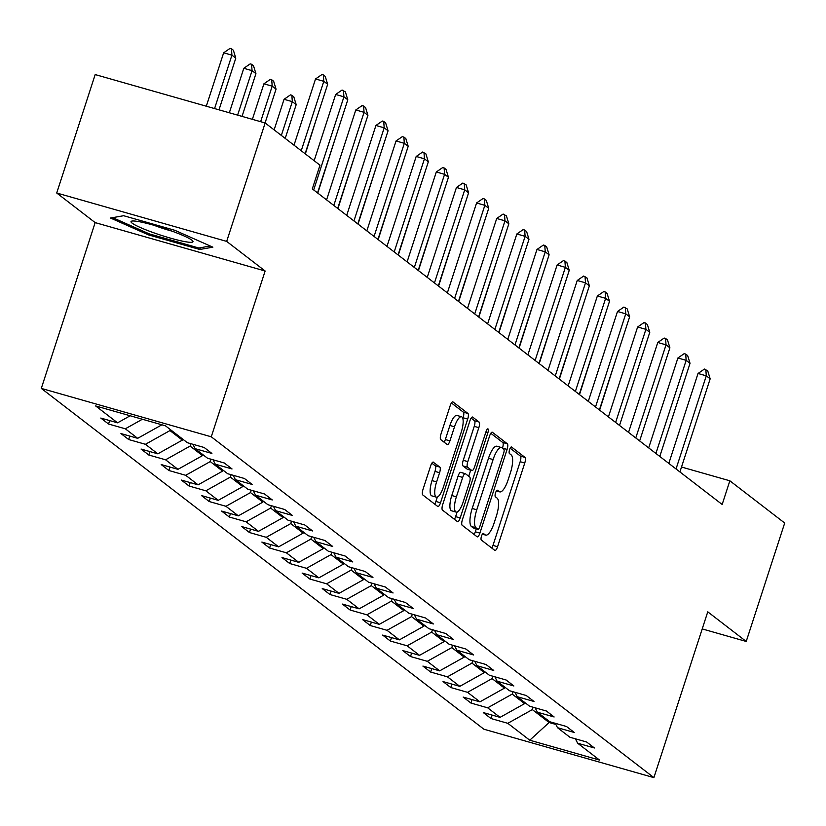 <?xml version="1.0" encoding="UTF-8"?>
<svg xmlns="http://www.w3.org/2000/svg" width="826" height="826" viewBox="0 0 826 826"><rect width="100%" height="100%" fill="white"/><g stroke="black" fill="none" stroke-linecap="round" stroke-linejoin="round"><path stroke-width="1.24" d="M481.506 536.084A3.449 1.043 105.9 0 0 481.331 540.028L494.795 550.384A4.925 1.497 105.9 0 0 494.96 550.467A4.925 1.497 105.9 0 0 497.572 546.719L524.758 463.025A4.925 1.497 105.9 0 0 525.006 457.397L511.552 447.031A3.449 1.043 105.9 0 0 511.439 446.98A3.449 1.043 105.9 0 0 509.601 449.602A3.449 1.043 105.9 0 0 509.435 453.546L511.17 454.889A15.746 4.791 105.9 0 1 510.396 472.885L508.124 479.854A15.746 4.791 105.9 0 1 499.761 491.883A15.746 4.791 105.9 0 1 499.245 491.615L497.5 490.272A3.449 1.043 105.9 0 0 497.386 490.221A3.449 1.043 105.9 0 0 495.559 492.843A3.449 1.043 105.9 0 0 495.383 496.787L497.128 498.13A15.746 4.791 105.9 0 1 496.343 516.126L494.082 523.095A15.746 4.791 105.9 0 1 485.709 535.124A15.746 4.791 105.9 0 1 485.192 534.856L483.447 533.513A3.449 1.043 105.9 0 0 483.334 533.462A3.449 1.043 105.9 0 0 481.506 536.084M433.433 462.157A4.925 1.497 105.9 0 0 433.268 462.075A4.925 1.497 105.9 0 0 430.656 465.833L423.026 489.312A4.925 1.497 105.9 0 0 422.778 494.939L437.728 506.452A4.925 1.497 105.9 0 0 437.894 506.534A4.925 1.497 105.9 0 0 440.506 502.776L467.702 419.081A4.925 1.497 105.9 0 0 467.939 413.454L452.999 401.952A4.925 1.497 105.9 0 0 452.834 401.859A4.925 1.497 105.9 0 0 450.222 405.618L441.001 433.98A4.925 1.497 105.9 0 0 440.754 439.608L447.155 444.533A4.925 1.497 105.9 0 0 447.32 444.615A4.925 1.497 105.9 0 0 449.933 440.857L454.506 426.794A13.164 4.006 105.9 0 1 461.497 416.748A13.164 4.006 105.9 0 1 461.28 432.019L443.376 487.113A13.164 4.006 105.9 0 1 436.386 497.159A13.164 4.006 105.9 0 1 436.603 481.888L439.587 472.709A4.925 1.497 105.9 0 0 439.824 467.082L433.082 462.064M265.136 271L226.675 241.399L265.156 122.971L95.186 74.577L56.715 193.005L95.166 222.607L41.3 388.406L211.27 436.799L265.136 271L95.166 222.607M702.214 628.916L746.219 641.451L707.768 611.839L653.903 777.627L211.27 436.799M746.219 641.451L784.7 523.034L729.854 480.794L681.502 467.031M265.156 122.971L320.003 165.2L312.311 188.886L722.161 504.48L729.854 480.794M462.415 519.647A4.925 1.497 105.9 0 0 462.178 525.274L477.118 536.786A4.925 1.497 105.9 0 0 477.283 536.869A4.925 1.497 105.9 0 0 479.896 533.111L507.092 449.416A4.925 1.497 105.9 0 0 507.34 443.789L492.389 432.277A4.925 1.497 105.9 0 0 492.224 432.194A4.925 1.497 105.9 0 0 489.611 435.952L462.415 519.647M457.428 521.619L442.478 510.107A4.925 1.497 105.9 0 1 442.726 504.48L469.911 420.785A4.925 1.497 105.9 0 1 472.534 417.027A4.925 1.497 105.9 0 1 472.689 417.12L479.09 422.045A4.925 1.497 105.9 0 1 478.843 427.661L467.815 461.61A4.925 1.497 105.9 0 0 467.578 467.227L471.811 470.5A4.925 1.497 105.9 0 0 471.976 470.583A4.925 1.497 105.9 0 0 474.589 466.824L486.08 431.492A3.449 1.043 105.9 0 1 487.908 428.859A3.449 1.043 105.9 0 1 487.846 432.855L460.206 517.943A4.925 1.497 105.9 0 1 457.583 521.702A4.925 1.497 105.9 0 1 457.428 521.619M41.3 388.406L483.933 729.234L653.903 777.627M108.547 424.017L125.315 428.797L137.694 438.327L120.937 433.557L128.67 439.525L145.438 444.295L157.828 453.835L141.06 449.055L148.804 455.023L165.572 459.793L177.962 469.333L161.194 464.563L168.938 470.521L185.705 475.301L198.095 484.841L181.328 480.061L189.071 486.029L205.839 490.799L218.229 500.339L201.461 495.559L209.205 501.527L225.963 506.297L238.353 515.837L221.585 511.067L229.329 517.024L246.096 521.805L258.486 531.345L241.719 526.565L249.462 532.533L266.23 537.303L278.62 546.843L261.852 542.073L269.596 548.03L286.364 552.8L298.754 562.341L281.986 557.571L289.73 563.528L306.498 568.309L318.877 577.849L302.11 573.068L309.853 579.036L326.621 583.806L339.011 593.347L322.243 588.577L329.987 594.534L346.755 599.304L359.145 608.845L342.377 604.074L350.121 610.032L366.889 614.812L379.279 624.353L362.511 619.572L370.255 625.54L387.022 630.31L399.402 639.851L382.644 635.08L390.378 641.038L407.146 645.808L419.536 655.348L402.768 650.578L410.512 656.536L427.279 661.316L439.669 670.857L422.902 666.076L430.645 672.044L447.413 676.814L459.803 686.354L443.035 681.584L450.779 687.542L467.547 692.322L479.937 701.852L463.169 697.082L470.913 703.04L487.67 707.82L500.06 717.36L483.293 712.58L491.036 718.548L507.804 723.318L529.745 740.21L599.573 760.096L577.632 743.204L594.4 747.974L586.656 742.016L569.888 737.236L557.498 727.696L574.266 732.476L566.522 726.508L549.755 721.738L537.365 712.198L554.132 716.968L546.389 711.01L529.621 706.24L517.241 696.7L533.999 701.47L526.265 695.513L509.497 690.732L497.107 681.192L513.875 685.972L506.131 680.005L489.364 675.234L476.974 665.694L493.741 670.464L485.998 664.507L469.23 659.726L456.84 650.196L473.608 654.966L465.864 649.009L449.096 644.228L436.706 634.688L453.474 639.469L445.73 633.501L428.973 628.731L416.583 619.19L433.351 623.96L425.607 618.003L408.839 613.222L396.449 603.692L413.217 608.463L405.473 602.495L388.705 597.725L376.315 588.184L393.083 592.965L385.339 586.997L368.572 582.227L356.182 572.686L372.949 577.457L365.206 571.499L348.438 566.719L336.058 557.178L352.826 561.959L345.082 555.991L328.314 551.221L315.924 541.68L332.692 546.451L324.948 540.493L308.181 535.723L295.791 526.183L312.558 530.953L304.815 524.995L288.047 520.215L275.657 510.675L292.425 515.455L284.681 509.487L267.913 504.717L255.533 495.177L272.291 499.947L264.557 493.989L247.79 489.219L235.4 479.679L252.167 484.449L244.424 478.491L227.656 473.711L215.266 464.171L232.034 468.951L224.29 462.983L207.522 458.213L195.132 448.673L211.9 453.443L204.156 447.485L187.388 442.715L165.458 425.813L95.63 405.938L117.571 422.829L100.803 418.059L108.547 424.017L109.662 420.579M142.382 419.247L125.315 428.797M161.896 424.801L137.694 438.327M195.132 448.673L192.912 444.285M182.691 439.091L182.36 440.113L169.97 430.573L170.301 429.551M169.97 430.573L145.438 444.295M182.36 440.113L157.828 453.835M215.266 464.171L213.046 459.783M202.824 454.599L202.494 455.622L190.104 446.081L190.878 443.707M190.104 446.081L165.572 459.793M202.494 455.622L177.962 469.333M235.4 479.679L233.18 475.291M222.958 470.097L222.628 471.119L210.238 461.579L211.012 459.204M210.238 461.579L185.705 475.301M222.628 471.119L198.095 484.841M255.533 495.177L253.314 490.789M243.092 485.595L242.751 486.617L230.371 477.087L231.135 474.702M230.371 477.087L205.839 490.799M242.751 486.617L218.229 500.339M275.657 510.675L273.437 506.286M263.215 501.103L262.885 502.125L250.495 492.585L251.269 490.21M250.495 492.585L225.963 506.297M262.885 502.125L238.353 515.837M295.791 526.183L293.571 521.795M283.349 516.601L283.019 517.623L270.629 508.083L271.403 505.708M270.629 508.083L246.096 521.805M283.019 517.623L258.486 531.345M315.924 541.68L313.704 537.292M303.483 532.099L303.152 533.131L290.762 523.591L291.537 521.206M290.762 523.591L266.23 537.303M303.152 533.131L278.62 546.843M336.058 557.178L333.838 552.79M323.616 547.607L323.286 548.629L310.896 539.089L311.66 536.714M310.896 539.089L286.364 552.8M323.286 548.629L298.754 562.341M356.182 572.686L353.972 568.298M343.74 563.105L343.41 564.127L331.019 554.587L331.794 552.212M331.019 554.587L306.498 568.309M343.41 564.127L318.877 577.849M376.315 588.184L374.095 583.796M363.874 578.603L363.543 579.635L351.153 570.095L351.928 567.71M351.153 570.095L326.621 583.806M363.543 579.635L339.011 593.347M396.449 603.692L394.229 599.294M384.007 594.111L383.677 595.133L371.287 585.593L372.061 583.218M371.287 585.593L346.755 599.304M383.677 595.133L359.145 608.845M416.583 619.19L414.363 614.802M404.141 609.609L403.811 610.631L391.421 601.091L392.195 598.716M391.421 601.091L366.889 614.812M403.811 610.631L379.279 624.353M436.706 634.688L434.497 630.3M424.275 625.106L423.934 626.139L411.544 616.599L412.319 614.224M411.544 616.599L387.022 630.31M423.934 626.139L399.402 639.851M456.84 650.196L454.62 645.798M444.398 640.615L444.068 641.637L431.678 632.096L432.452 629.722M431.678 632.096L407.146 645.808M444.068 641.637L419.536 655.348M476.974 665.694L474.754 661.306M464.532 656.112L464.202 657.135L451.812 647.594L452.586 645.22M451.812 647.594L427.279 661.316M464.202 657.135L439.669 670.857M497.107 681.192L494.888 676.804M484.666 671.621L484.335 672.643L471.945 663.102L472.72 660.728M471.945 663.102L447.413 676.814M484.335 672.643L459.803 686.354M517.241 696.7L515.021 692.312M504.8 687.118L504.459 688.141L492.079 678.6L492.843 676.226M492.079 678.6L467.547 692.322M504.459 688.141L479.937 701.852M537.365 712.198L535.145 707.81M524.923 702.616L524.593 703.638L512.203 694.098L512.977 691.723M512.203 694.098L487.67 707.82M524.593 703.638L500.06 717.36M557.498 727.696L555.278 723.308M549.445 721.501L549.114 722.523L532.336 709.606L533.111 707.232M532.336 709.606L507.804 723.318M555.857 724.443L549.114 722.523L529.745 740.21M577.632 743.204L575.412 738.816M226.675 241.399L56.715 193.005M130.188 415.777L117.571 422.829M492.162 715.11L491.036 718.548M472.028 699.601L470.913 703.04M451.894 684.104L450.779 687.542M431.761 668.606L430.645 672.044M411.627 653.098L410.512 656.536M391.503 637.6L390.378 641.038M371.37 622.102L370.255 625.54M351.236 606.594L350.121 610.032M331.102 591.096L329.987 594.534M310.979 575.598L309.853 579.036M290.845 560.09L289.73 563.528M270.711 544.592L269.596 548.03M250.577 529.094L249.462 532.533M230.454 513.586L229.329 517.024M210.32 498.088L209.205 501.527M190.186 482.58L189.071 486.029M170.053 467.082L168.938 470.521M149.919 451.585L148.804 455.023M129.796 436.076L128.67 439.525M123.652 215.72L110.508 218.023L148.556 234.904L199.747 249.473L212.881 247.17L174.833 230.299L123.652 215.72M200.305 247.748L199.747 249.473M148.938 233.737L148.556 234.904M491.78 548.061A4.925 1.497 105.9 0 0 492.977 545.408L520.173 461.713A4.925 1.497 105.9 0 0 520.411 456.086L510.179 448.208M502.476 448.188L502.497 448.105A4.925 1.497 105.9 0 0 502.745 442.488L490.809 433.299M474.103 534.463A4.925 1.497 105.9 0 0 475.301 531.799L476.282 528.785M477.841 529.198A3.449 1.043 105.9 0 0 477.955 529.26A3.449 1.043 105.9 0 0 479.792 526.627L503.654 453.164A3.449 1.043 105.9 0 0 503.829 449.23L501.991 447.816A15.746 4.791 105.9 0 0 501.465 447.547A15.746 4.791 105.9 0 0 493.101 459.566L476.788 509.787A15.746 4.791 105.9 0 0 476.003 527.783L477.841 529.198L473.246 527.897A3.449 1.043 105.9 0 0 473.36 527.948A3.449 1.043 105.9 0 0 473.494 527.959M497.397 446.505A15.746 4.791 105.9 0 0 496.88 446.236A15.746 4.791 105.9 0 0 488.507 458.265L493.101 459.566M473.246 527.897L471.409 526.482A15.746 4.791 105.9 0 1 472.193 508.475L488.507 458.265M471.119 418.132L474.496 420.733L479.09 422.045M467.568 469.292A4.925 1.497 105.9 0 1 467.382 469.271A4.925 1.497 105.9 0 1 467.227 469.189L462.983 465.926A4.925 1.497 105.9 0 1 463.221 460.299L474.248 426.361A4.925 1.497 105.9 0 0 474.496 420.733M470.686 470.211L468.724 476.261M457.108 512.027L455.611 516.632L460.206 517.943M456.375 496.829A13.164 4.006 105.9 0 0 456.159 512.099A13.164 4.006 105.9 0 0 463.149 502.043L469.457 482.632A4.925 1.497 105.9 0 0 469.705 477.005L465.461 473.742A4.925 1.497 105.9 0 0 465.296 473.659A4.925 1.497 105.9 0 0 462.684 477.418L456.375 496.829L451.781 495.517A13.164 4.006 105.9 0 0 451.564 510.788L456.159 512.099M465.11 473.639L460.867 472.431A4.925 1.497 105.9 0 0 460.701 472.348A4.925 1.497 105.9 0 0 458.089 476.106L462.684 477.418M451.781 495.517L458.089 476.106M454.403 519.296A4.925 1.497 105.9 0 0 455.611 516.632M436.386 497.159L431.791 495.858A13.164 4.006 105.9 0 1 432.008 480.587L434.992 471.398A4.925 1.497 105.9 0 0 435.23 465.781L431.853 463.18M461.497 416.748L456.902 415.437A13.164 4.006 105.9 0 0 449.912 425.483L454.506 426.794M444.14 442.209A4.925 1.497 105.9 0 0 445.338 439.556L449.912 425.483M462.839 418.586L463.107 417.77A4.925 1.497 105.9 0 0 463.345 412.153L451.419 402.964M434.713 504.128A4.925 1.497 105.9 0 0 435.911 501.465L437.336 497.087M599.624 410.13L618.054 352.485M676.04 468.962L706.292 375.84L698.022 373.486L704.444 369.057L707.748 370.936L710.164 378.824L679.912 471.945M668.812 463.407L698.022 373.486M710.164 378.824L706.292 375.84L705.817 369.449M132.15 223.154A32.586 3.727 -162 0 0 168.741 237.63A32.586 3.727 -162 0 0 192.603 240.81A32.586 3.727 -162 0 0 191.869 240.149A32.586 3.727 -162 0 0 161.452 227.553A32.586 3.727 -162 0 0 131.861 221.079A32.586 3.727 -162 0 0 132.15 223.154M154.256 225.374A22.312 2.55 -162 0 0 171.963 231.125M210.258 246.003L198.87 248.006L149.279 233.882L112.666 217.651M579.491 394.621L597.921 336.977M559.357 379.124L577.787 321.479M655.906 453.464L686.158 360.342L677.898 357.988L684.31 353.559L687.624 355.438L690.03 363.326L659.778 456.448M648.678 447.899L677.898 357.988M690.03 363.326L686.158 360.342L685.683 353.951M635.772 437.966L666.035 344.845L657.764 342.491L664.176 338.051L665.549 338.443L667.491 339.94L669.907 347.818L639.644 440.939M628.545 432.401L657.764 342.491M669.907 347.818L666.035 344.845L665.549 338.443M539.223 363.626L557.653 305.981M519.1 348.118L537.53 290.473M498.966 332.62L517.396 274.975M615.638 422.458L645.901 329.337L637.631 326.982L644.043 322.553L647.357 324.432L649.773 332.32L619.51 425.442M608.421 416.893L637.631 326.982M649.773 332.32L645.901 329.337L645.426 322.945M595.515 406.96L625.767 313.839L617.497 311.485L623.909 307.055L627.223 308.934L629.639 316.823L599.387 409.944M588.288 401.395L617.497 311.485M629.639 316.823L625.767 313.839L625.292 307.448M575.381 391.462L605.634 298.341L597.363 295.987L603.785 291.547L605.159 291.939L607.1 293.436L609.505 301.314L579.253 394.436M568.154 385.897L597.363 295.987M609.505 301.314L605.634 298.341L605.159 291.939M478.832 317.112L497.262 259.478M555.248 375.954L585.51 282.833L577.24 280.479L583.652 276.049L586.966 277.928L589.372 285.817L559.119 378.938M548.02 370.389L577.24 280.479M589.372 285.817L585.51 282.833L585.025 276.442M458.698 301.614L477.129 243.969M535.114 360.456L565.376 267.335L557.106 264.981L563.518 260.551L566.832 262.431L569.248 270.319L538.986 363.44M527.886 354.891L557.106 264.981M569.248 270.319L565.376 267.335L564.901 260.944M438.575 286.116L457.005 228.472M514.98 344.958L545.243 251.827L536.972 249.473L543.384 245.043L544.768 245.436L546.698 246.933L549.114 254.811L518.852 347.932M507.763 339.393L536.972 249.473M549.114 254.811L545.243 251.827L544.768 245.436M418.441 270.608L436.871 212.963M494.857 329.45L525.109 236.329L516.839 233.975L523.261 229.545L526.575 231.425L528.981 239.313L498.728 332.434M487.629 323.885L516.839 233.975M528.981 239.313L525.109 236.329L524.634 229.938M398.308 255.11L416.738 197.466M474.723 313.952L504.975 220.831L496.715 218.477L503.127 214.048L506.441 215.927L508.847 223.805L478.595 316.936M467.495 308.387L496.715 218.477M508.847 223.805L504.975 220.831L504.5 214.44M378.174 239.612L396.604 181.968M454.589 298.454L484.852 205.323L476.581 202.969L482.993 198.539L484.377 198.932L486.308 200.429L488.724 208.307L458.461 301.428M447.362 292.889L476.581 202.969M488.724 208.307L484.852 205.323L484.377 198.932M358.04 224.104L376.48 166.46M434.455 282.946L464.718 189.825L456.448 187.471L462.859 183.042L466.174 184.921L468.59 192.809L438.327 285.93M427.238 277.381L456.448 187.471M468.59 192.809L464.718 189.825L464.243 183.434M337.917 208.606L356.347 150.962M414.332 267.448L444.584 174.327L436.314 171.973L442.736 167.533L444.109 167.926L446.04 169.423L448.456 177.301L418.204 270.432M407.104 261.883L436.314 171.973M448.456 177.301L444.584 174.327L444.109 167.926M317.783 193.108L336.213 135.464M394.198 251.94L424.45 158.819L416.19 156.465L422.602 152.036L425.917 153.915L428.322 161.803L398.07 254.924M386.971 246.385L416.19 156.465M428.322 161.803L424.45 158.819L423.975 152.428M305.352 153.915L316.079 119.956M374.064 236.442L404.327 143.321L396.057 140.967L402.469 136.538L405.783 138.417L408.199 146.305L377.936 239.426M366.837 230.877L396.057 140.967M408.199 146.305L404.327 143.321L403.842 136.93M285.218 138.417L296.193 104.644L292.321 101.66L281.346 135.433M284.051 99.306L290.463 94.876L291.846 95.269L292.321 101.66L284.051 99.306L274.118 129.868M291.846 95.269L293.777 96.756L296.193 104.644M353.931 220.945L384.193 127.823L375.923 125.469L382.335 121.03L383.718 121.422L385.649 122.919L388.065 130.797L357.803 223.929M346.714 215.379L375.923 125.469M388.065 130.797L384.193 127.823L383.718 121.422M265.074 122.95L276.06 89.146L272.188 86.162L260.644 121.69M263.917 83.808L270.329 79.379L271.713 79.771L272.188 86.162L263.917 83.808L252.374 119.336M271.713 79.771L273.643 81.258L276.06 89.146M333.807 205.437L364.06 112.315L355.789 109.961L362.201 105.532L365.515 107.411L367.931 115.299L337.679 208.42M326.58 199.882L355.789 109.961M367.931 115.299L364.06 112.315L363.585 105.924M242.039 116.394L255.926 73.638L252.054 70.654L237.609 115.124M243.784 68.3L250.206 63.87L251.579 64.263L252.054 70.654L243.784 68.3L229.339 112.77M251.579 64.263L253.51 65.76L255.926 73.638M313.673 189.939L343.926 96.818L335.655 94.463L342.078 90.034L345.392 91.913L347.798 99.801L317.545 192.923M314.138 160.688L335.655 94.463M347.798 99.801L343.926 96.818L343.451 90.426M219.004 109.827L235.792 58.14L231.92 55.156L214.574 108.567M223.66 52.802L230.072 48.373L231.445 48.765L231.92 55.156L223.66 52.802L206.304 106.213M231.445 48.765L233.386 50.252L235.792 58.14M301.232 150.755L323.802 81.32L315.532 78.966L321.944 74.526L323.317 74.918L325.258 76.415L327.664 84.293L305.104 153.739M294.015 145.19L315.532 78.966M327.664 84.293L323.802 81.32L323.317 74.918M482.446 534.071L485.192 534.856M496.498 490.83L499.245 491.615M520.411 456.086L525.006 457.397M520.173 461.713L524.758 463.025M492.977 545.408L497.572 546.719M502.745 442.488L507.34 443.789M502.497 448.105L507.092 449.416M475.301 531.799L479.896 533.111M472.193 508.475L476.788 509.787M471.409 526.482L476.003 527.783M474.248 426.361L478.843 427.661M463.221 460.299L467.815 461.61M462.983 465.926L467.578 467.227M467.227 469.189L471.811 470.5M485.822 432.277L487.846 432.855M435.23 465.781L439.824 467.082M434.992 471.398L439.587 472.709M432.008 480.587L436.603 481.888M445.338 439.556L449.933 440.857M463.345 412.153L467.939 413.454M463.107 417.77L467.702 419.081M435.911 501.465L440.506 502.776M482.374 534.174L485.709 535.124M496.426 490.933L499.761 491.883M473.36 527.948L477.955 529.26M496.88 446.236L501.465 447.547M467.382 469.271L471.976 470.583M460.701 472.348L465.296 473.659"/></g></svg>
